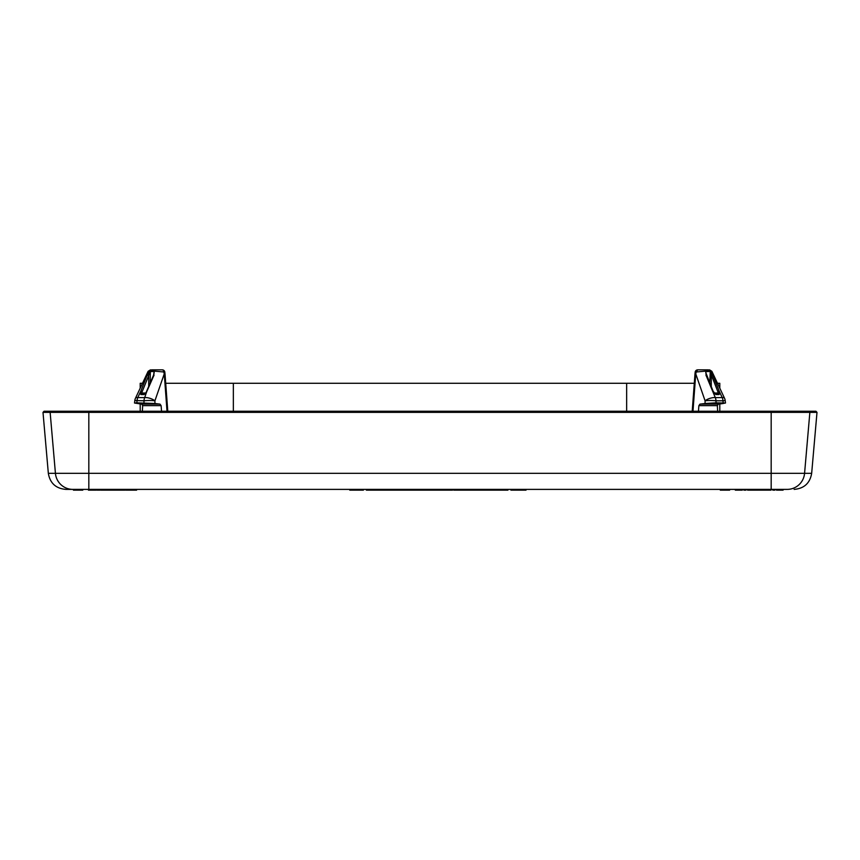 <?xml version="1.0" encoding="UTF-8"?>
<svg xmlns="http://www.w3.org/2000/svg" width="860" height="860" viewBox="0 0 860 860"><rect width="100%" height="100%" fill="white"/><g stroke="black" fill="none" stroke-linecap="round" stroke-linejoin="round"><path stroke-width="1.29" d="M713.649 392.525L713.015 390.999L715.316 394.041L718.466 394.041L715.316 394.041A1.032 0.731 90 0 1 715.95 394.557L713.864 392.923M706.135 371.456L705.995 370.843L709.65 370.843L709.822 371.456L705.963 371.627A1.032 0.763 -144.6 0 0 705.63 371.122L705.995 370.843A2.591 1.827 -90 0 0 704.544 369.843L708.21 369.843A2.591 1.827 90 0 1 709.65 370.843L710.242 371.122L709.822 382.872M714.165 393.02L718.369 393.02L718.466 394.041A1.032 0.731 -90 0 1 719.1 394.557L715.95 394.557M146.146 392.934L144.05 394.557A1.032 0.731 -90 0 1 144.684 394.041L141.534 394.041L141.631 393.02L145.834 393.02M150.177 382.872L150.35 370.843L154.004 370.843L153.865 371.456L149.952 371.627L150.35 370.843A2.591 1.827 -90 0 1 151.79 369.843L155.456 369.843A2.591 1.827 90 0 0 154.004 370.843L154.37 371.122A1.032 0.763 144.6 0 0 154.037 371.627L153.79 374.551M705.877 373.057L705.963 371.627M710.048 371.627L718.369 393.02L719.734 392.525L719.1 394.557M148.715 386.28L148.715 375.562L149.952 371.627M141.534 394.041L141.534 394.041A1.032 0.731 90 0 0 140.9 394.557L140.266 392.525L141.631 393.02L148.715 375.562L147.2 375.067L149.758 371.122C147.683 371.101 147.641 371.391 149.629 371.993M154.037 371.627L154.123 373.057M706.232 375.562L705.63 371.122L696.224 371.993L697.739 369.843L704.544 369.843M719.798 411.241L719.798 403.942L725.485 403.028L716.014 402.835L716.014 400.792A7.761 0.957 180 0 0 705.071 400.792A7.761 3.15 -19.1 0 1 715.294 397.589L722.228 397.589A7.761 5.493 90 0 1 722.948 400.792L716.014 400.792A7.761 5.493 -90 0 0 715.294 397.589L705.931 375.067M716.014 402.835L705.071 403.501L705.071 400.792L695.751 373.863L696.224 371.993L695.181 372.079L694.289 383.291L165.711 383.291M710.371 371.993C712.359 371.391 712.317 371.101 710.242 371.122L712.8 375.067L711.284 375.562L711.284 386.28M712.8 375.067L719.734 392.525M725.475 402.899L725.184 400.513L722.948 400.792L723.195 402.835M154.133 372.788L153.553 375.164L154.37 371.122L164.819 372.079L165.012 373.896L164.249 373.863L163.776 371.993A2.591 1.548 -90 0 0 162.26 369.843L151.79 369.843M167.023 411.241L164.249 373.863L154.929 400.792L154.929 403.501L136.804 402.835L137.052 400.792A7.761 5.493 -90 0 1 137.772 397.589L144.706 397.589A7.761 3.15 19.1 0 1 154.929 400.792A7.761 0.957 180 0 0 143.986 400.792L134.816 400.513L134.525 402.899L134.816 400.513M140.266 392.525L147.2 375.067M164.851 372.337L164.819 372.079A2.591 2.591 0 0 0 162.26 369.843L155.456 369.843M154.069 375.067L146.35 392.525M746.706 411.241L756.241 411.241M765.142 411.241L768.797 411.241M785.997 411.241L783.095 411.241M783.062 489.383L783.062 490.157L783.449 489.383L787.179 489.383A17.598 17.458 -90 0 0 804.573 473.322L811.668 473.322L817 412.37L771.173 412.37L771.173 411.241L746.265 411.241M723.282 403.501L718.25 404.135L717.347 405.651L698.879 405.651L699.976 404.135L705.071 403.501M136.804 402.835L134.515 403.028L141.75 404.135L142.652 405.651L142.373 411.241M154.929 403.501L160.025 404.135L161.121 405.651L142.652 405.651M698.879 405.651L698.46 411.241M717.627 411.241L717.347 405.651M717.509 383.291L719.798 383.291L719.798 388.161M134.848 400.298A7.761 7.761 0 0 1 135.504 398.169L148.124 371.316L150.457 369.843L148.124 371.316L142.491 383.291L140.201 383.291L140.201 388.161L135.504 398.169A7.761 2.322 25.2 0 1 137.772 397.589L140.868 390.999L142.233 391.504M161.54 411.241L161.121 405.651M787.179 489.383L65.865 489.383C55.878 488.544 50.041 483.191 48.332 473.322L43 412.37L44.032 411.241L51.159 411.241A1.032 1.032 90 0 0 50.138 412.37L43 412.37M771.033 489.383L771.033 490.157L771.226 489.383L772.774 489.383L772.774 490.157L774.914 490.157L774.914 489.383L776.462 489.383L776.462 490.157L783.062 490.157M391.257 489.383L391.257 490.157L366.392 490.157L366.392 489.383M430.527 489.383L430.527 490.157L391.257 490.157M452.51 489.383L452.51 490.157L430.527 490.157M473.86 489.383L473.86 490.157L453.704 490.157L453.704 489.383M481.632 489.383L481.632 490.157L475.075 490.157L475.075 489.383M494.016 489.383L494.016 490.157L481.632 490.157M373.132 489.383L373.132 490.157M373.004 489.383L373.004 490.157M371.982 489.383L371.982 490.157M366.467 489.383L366.467 490.157M390.16 489.383L390.16 490.157M375.465 489.383L375.465 490.157M375.315 489.383L375.315 490.157M374.337 489.383L374.337 490.157M373.917 489.383L373.917 490.157M391.149 489.383L391.149 490.157M402.373 489.383L402.373 490.157M399.62 489.383L399.62 490.157M397.245 489.383L397.245 490.157M394.966 489.383L394.966 490.157M393.063 489.383L393.063 490.157M391.913 489.383L391.913 490.157M391.386 489.383L391.386 490.157M403.093 489.383L403.093 490.157M412.563 489.383L412.563 490.157M410.059 489.383L410.059 490.157M409.876 489.383L409.876 490.157M407.468 489.383L407.468 490.157M405.608 489.383L405.608 490.157M404.006 489.383L404.006 490.157M416.509 489.383L416.509 490.157M416.347 489.383L416.347 490.157M415.573 489.383L415.573 490.157M414.316 489.383L414.316 490.157M428.506 489.383L428.506 490.157M426.517 489.383L426.517 490.157M425.55 489.383L425.55 490.157M423.829 489.383L423.829 490.157M422.421 489.383L422.421 490.157M419.013 489.383L419.013 490.157M430.419 489.383L430.419 490.157M429.71 489.383L429.71 490.157M443.018 489.383L443.018 490.157M432.354 489.383L432.354 490.157M431.752 489.383L431.752 490.157M451.07 489.383L451.07 490.157M446.383 489.383L446.383 490.157M464.712 489.383L464.712 490.157M461.841 489.383L461.841 490.157M459.67 489.383L459.67 490.157M457.294 489.383L457.294 490.157M455.563 489.383L455.563 490.157M454.306 489.383L454.306 490.157M465.367 489.383L465.367 490.157M471.226 489.383L471.226 490.157M467.41 489.383L467.41 490.157M477.655 489.383L477.655 490.157M490.673 489.383L490.673 490.157M486.932 489.383L486.932 490.157M484.642 489.383L484.642 490.157M481.976 489.383L481.976 490.157M493.522 489.383L493.522 490.157M492.479 489.383L492.479 490.157M349.784 489.383L349.784 490.157L352.052 490.157L352.052 489.383M360.351 489.383L360.351 490.157L352.052 490.157M363.371 489.383L363.371 490.157L360.351 490.157M474.688 489.383L474.688 490.157L473.86 490.157M507.894 489.383L507.894 490.157L494.306 490.157L494.306 489.383M526.008 489.383L526.008 490.157L510.915 490.157L510.915 489.383M474.312 489.383L474.312 490.157M494.683 489.383L494.683 490.157M495.059 489.383L495.059 490.157M496.575 489.383L496.575 490.157M498.08 489.383L498.08 490.157M500.724 489.383L500.724 490.157M502.229 489.383L502.229 490.157M504.498 489.383L504.498 490.157M506.002 489.383L506.002 490.157M507.518 489.383L507.518 490.157M519.967 489.383L519.967 490.157M522.235 489.383L522.235 490.157M82.764 489.383L82.764 490.157L82.764 489.383L82.764 490.157L73.444 490.157L73.444 489.383L73.444 490.157M80.023 489.383L80.023 490.157M81.356 489.383L81.356 490.157M80.55 489.383L80.55 490.157M729.624 489.383L729.624 490.157L720.314 490.157L720.314 489.383M726.442 489.383L726.442 490.157M727.012 489.383L727.012 490.157M727.818 489.383L727.818 490.157M106.307 489.383L106.307 490.157L100.684 490.157L100.684 489.383M103.974 489.383L103.974 490.157L103.974 489.383M105.146 489.383L105.146 490.157M124.936 489.383L124.936 490.157L106.307 490.157M96.212 489.383L96.212 490.157L88.451 490.157L88.451 489.383M99.9 489.383L99.9 490.157L96.997 490.157L96.997 489.383M136.579 489.383L136.579 490.157L125.71 490.157L125.71 489.383M742.309 489.383L742.309 490.157L735.321 490.157L735.321 489.383M745.996 489.383L745.996 490.157L743.857 490.157L743.857 489.383M758.799 489.383L758.799 490.157L747.544 490.157L747.544 489.383M771.033 490.157L759.38 490.157L759.38 489.383M107.855 489.383L107.855 490.157M109.026 489.383L109.026 490.157M111.155 489.383L111.155 490.157M113.294 489.383L113.294 490.157M114.455 489.383L114.455 490.157M88.644 489.383L88.644 490.157M817 412.37L815.968 411.241L808.841 411.241A1.032 1.032 -90 0 1 809.862 412.37L804.573 473.322L88.827 473.322L88.838 490.157M89.623 489.383L89.623 490.157M90.397 489.383L90.397 490.157M91.751 489.383L91.751 490.157M92.138 489.383L92.138 490.157M93.504 489.383L93.504 490.157M94.278 489.383L94.278 490.157M95.052 489.383L95.052 490.157M95.245 489.383L95.245 490.157M95.438 489.383L95.438 490.157M99.126 489.383L99.126 490.157M98.158 489.383L98.158 490.157M100.878 489.383L100.878 490.157M101.071 489.383L101.071 490.157M101.845 489.383L101.845 490.157M102.619 489.383L102.619 490.157M106.694 489.383L106.694 490.157M107.468 489.383L107.468 490.157M107.661 489.383L107.661 490.157M120.475 489.383L120.475 490.157L120.475 489.383M114.649 489.383L114.649 490.157M115.627 489.383L115.627 490.157M116.594 489.383L116.594 490.157M117.368 489.383L117.368 490.157M118.336 489.383L118.336 490.157M119.314 489.383L119.314 490.157M119.895 489.383L119.895 490.157M120.088 489.383L120.088 490.157M124.162 489.383L124.162 490.157M122.023 489.383L122.023 490.157M123.195 489.383L123.195 490.157M125.904 489.383L125.904 490.157M126.097 489.383L126.097 490.157M126.882 489.383L126.882 490.157M127.656 489.383L127.656 490.157M129.011 489.383L129.011 490.157M129.398 489.383L129.398 490.157M130.763 489.383L130.763 490.157M131.537 489.383L131.537 490.157M132.311 489.383L132.311 490.157M132.505 489.383L132.505 490.157M132.698 489.383L132.698 490.157M133.085 489.383L133.085 490.157M133.472 489.383L133.472 490.157M136.192 489.383L136.192 490.157M735.515 489.383L735.515 490.157M735.902 489.383L735.902 490.157M736.482 489.383L736.482 490.157M737.461 489.383L737.461 490.157M738.428 489.383L738.428 490.157M739.202 489.383L739.202 490.157M740.17 489.383L740.17 490.157M741.148 489.383L741.148 490.157M741.728 489.383L741.728 490.157M742.115 489.383L742.115 490.157M745.029 489.383L745.029 490.157M747.738 489.383L747.738 490.157M747.931 489.383L747.931 490.157M748.318 489.383L748.318 490.157M748.909 489.383L748.909 490.157M749.877 489.383L749.877 490.157M766.174 489.383L766.174 490.157M767.539 489.383L767.539 490.157M768.313 489.383L768.313 490.157M769.474 489.383L769.474 490.157M770.248 489.383L770.248 490.157M773.936 489.383L773.936 490.157M750.845 489.383L750.845 490.157M751.038 489.383L751.038 490.157M751.231 489.383L751.231 490.157M752.005 489.383L752.005 490.157M752.79 489.383L752.79 490.157M754.145 489.383L754.145 490.157M754.919 489.383L754.919 490.157M756.091 489.383L756.091 490.157M756.864 489.383L756.864 490.157M757.638 489.383L757.638 490.157M757.832 489.383L757.832 490.157M760.552 489.383L760.552 490.157M762.68 489.383L762.68 490.157M764.82 489.383L764.82 490.157M765.98 489.383L765.98 490.157M705.866 372.788L713.198 391.429M717.767 391.504L719.132 390.999L722.228 397.589A7.761 2.322 -25.2 0 1 724.496 398.169L711.876 371.316L709.543 369.843M144.05 394.557L140.9 394.557M146.802 391.429L144.706 397.589A7.761 5.493 90 0 0 143.986 400.792L143.986 402.835M695.912 372.38L695.74 374.035M692.977 411.241L695.751 373.863L694.987 373.896L695.181 372.079A2.591 2.591 0 0 1 697.739 369.843L697.739 369.843M718.25 404.135L699.976 404.135M160.025 404.135L141.75 404.135M626.65 411.241L626.65 383.291M233.35 383.291L233.35 411.241M771.173 489.383L771.173 412.37L88.827 412.37L88.827 411.241L808.841 411.241M72.82 489.383A17.598 17.458 90 0 1 55.427 473.322L88.827 473.322L88.827 412.37L50.138 412.37L55.427 473.322L48.332 473.322M153.553 375.164L146.028 392.633L144.684 394.041M725.152 400.298A7.761 7.761 0 0 0 724.496 398.169M165.012 373.863L167.786 411.241M692.214 411.241L694.987 373.896M140.201 403.942L140.201 411.241M88.827 411.241L44.032 411.241M811.668 473.322C809.959 483.191 804.121 488.544 794.135 489.383"/></g></svg>
